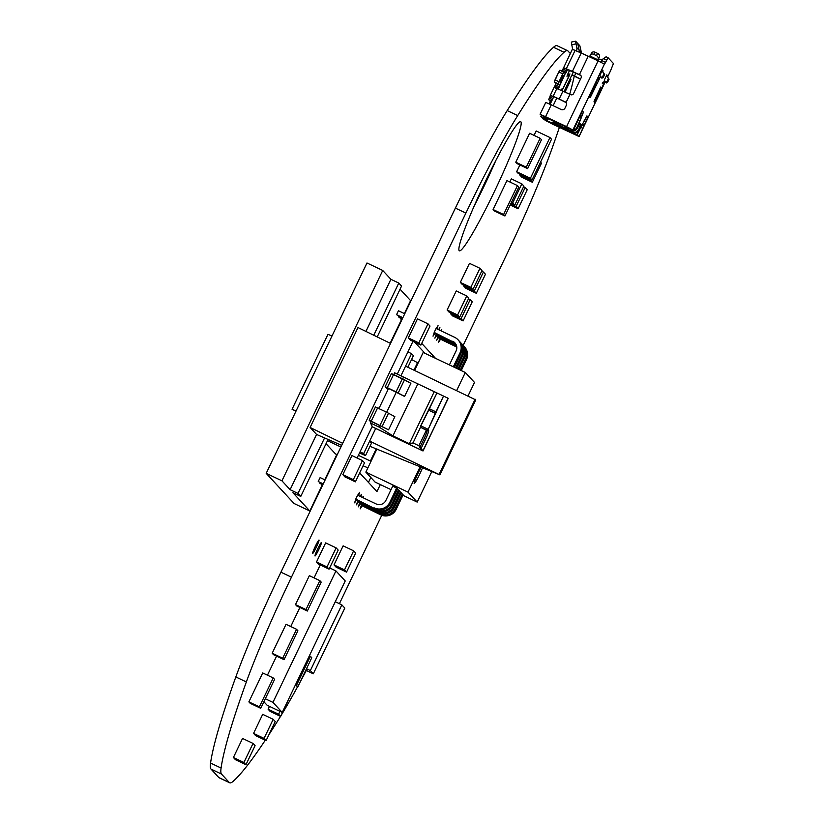 <?xml version="1.0" encoding="UTF-8"?>
<svg xmlns="http://www.w3.org/2000/svg" width="824" height="824" viewBox="0 0 824 824"><rect width="100%" height="100%" fill="white"/><g stroke="black" fill="none" stroke-linecap="round" stroke-linejoin="round"><path stroke-width="1.24" d="M463.685 345.915L464.52 346.822A11.67 11.618 137.3 0 1 466.446 359.728L465.612 358.831A11.67 11.618 -42.7 0 0 463.16 345.38L505.833 256.315A145.869 12.71 115.4 0 0 550.937 151.544A408.549 35.607 115.4 0 0 559.372 127.411M569.714 94.204A408.549 35.607 115.4 0 0 574.266 76.076M570.321 53.539L567.952 50.964A146.27 12.751 115.4 0 0 567.592 50.697A146.27 12.751 115.4 0 0 564.028 52.273A408.549 35.607 115.4 0 0 517.709 115.576A145.869 12.71 115.4 0 0 465.89 213.086L291.449 577.181A145.869 12.71 115.4 0 0 246.345 681.953A408.549 35.607 115.4 0 0 221.079 768.05A146.27 12.751 115.4 0 0 221.502 774.066L229.33 782.532A146.27 12.751 115.4 0 0 229.69 782.8A146.27 12.751 115.4 0 0 233.254 781.234A408.549 35.607 115.4 0 0 265.287 740.21M567.592 50.697L557.076 45.701A146.27 12.751 115.4 0 0 553.512 47.277A408.549 35.607 115.4 0 0 507.193 110.581A145.869 12.71 115.4 0 0 455.384 208.091L280.933 572.186A145.869 12.71 115.4 0 0 235.829 676.957A408.549 35.607 115.4 0 0 210.563 763.055A146.27 12.751 115.4 0 0 210.995 769.06L218.813 777.537A146.27 12.751 115.4 0 0 219.174 777.804L229.69 782.8M268.974 734.617A408.549 35.607 115.4 0 0 279.573 717.92A145.869 12.71 115.4 0 0 280.541 716.355M281.159 715.356A145.869 12.71 115.4 0 0 297.691 686.567M299.895 682.499A145.869 12.71 115.4 0 0 306.312 670.468M339.406 603.693L381.759 515.278M439.82 338.53L438.605 342.207L440.51 339.282M359.532 503.186L358.306 506.863L360.212 503.928M363.024 497.706L363.322 496.316L362.426 497.428M437.966 336.522L436.751 340.199L438.656 337.274M441.458 331.052L441.757 329.662L440.871 330.764M359.666 472.894L376.949 491.598L380.327 484.563M368.452 482.401L370.821 477.467M435.505 358.327L421.713 343.392M424.988 353.321L414.678 342.166M412.968 341.352L397.281 374.096M372.201 426.461L357.08 458.01M361.386 505.194L360.17 508.872L362.076 505.936M357.668 501.177L356.452 504.844L358.358 501.919M360.799 496.656L361.458 494.307L360.057 496.295M436.112 334.513L434.887 338.19L436.792 335.255M439.243 329.991L439.903 327.653L438.502 329.641M355.813 499.159L354.598 502.836L356.504 499.911M358.553 495.584L359.604 492.299L357.719 495.183M473.831 206.783A71.472 6.231 115.4 0 0 495.729 160.732M485.48 181.321A71.472 6.231 115.4 0 0 459.349 250.805A71.472 6.231 115.4 0 0 495.657 188.923A71.472 6.231 115.4 0 0 520.727 121.695A71.472 6.231 115.4 0 0 485.48 181.321M434.248 332.505L433.033 336.182L434.938 333.246M436.988 328.92L438.038 325.635L436.154 328.529M315.365 546.23A7.406 0.649 115.4 0 0 312.656 553.44A7.406 0.649 115.4 0 0 316.416 547.023A7.406 0.649 115.4 0 0 319.012 540.05A7.406 0.649 115.4 0 0 315.365 546.23M317.724 548.784A7.406 0.649 115.4 0 0 315.015 555.984A7.406 0.649 115.4 0 0 318.775 549.577A7.406 0.649 115.4 0 0 321.381 542.604A7.406 0.649 115.4 0 0 317.724 548.784M531.995 179.982L518.214 173.431L516.638 171.722L530.419 178.272L549.938 137.515L551.524 139.225L531.995 179.982L530.419 178.272M534.045 135.373L536.166 130.965L549.938 137.515M516.638 171.722L519.872 164.965M517.451 185.596L506.956 180.6L493.092 209.523L503.598 214.518L504.937 215.981L518.801 187.048L517.451 185.596L503.598 214.518M493.092 209.523L494.441 210.985L504.937 215.981M510.2 205.001L518.1 208.75L527.236 189.695L525.187 187.481L516.051 206.546L518.1 208.75M523.58 186.718L525.187 187.481M510.684 203.992L516.051 206.546M603.353 58.597L606.639 60.162L604.486 64.221L605.568 62.397L601.633 60.523L600.737 62.171L602.066 59.606L606.114 56.794L608.071 57.721L613.437 63.52L610.543 70.782L613.437 63.52L608.081 57.731L605.568 62.397L601.633 60.523L603.353 58.597L606.639 60.162L608.071 57.721L606.031 56.794M570.95 128.946L564.327 126.237L573.298 130.305L582.414 111.003L583.444 112.126L582.249 111.415L583.444 112.126L580.003 120.984L577.923 119.985L580.003 120.984L576.985 127.287L577.583 127.947L579.921 123.487L580.858 124.496L579.602 123.899L580.858 124.496L578.798 129.255L580.055 126.618L578.561 125.907L580.055 126.618L580.858 124.496L579.931 123.487L577.583 127.947A5.83 5.809 137.3 0 1 569.817 130.707L553.471 122.57L553.986 121.489L553.471 122.57L555.881 125.176L553.471 122.57L569.219 130.058A5.83 5.809 137.3 0 0 576.985 127.287L581.353 117.441L579.622 116.617L581.353 117.441L579.777 116.369L581.054 117.121L583.444 112.126L582.414 111.003L573.288 130.274L540.111 114.279L547.857 118.687L542.594 115.772L545.735 116.792L570.95 128.946L566.418 127.493L573.288 130.274L566.593 126.618L598.09 60.883L597.441 60.574L604.414 64.148L572.917 129.883L604.414 64.148L598.09 60.883L566.593 126.618L540.101 114.258L547.857 118.687L542.079 115.195M566.016 128.987L569.054 131.078L569.343 130.48L569.054 131.078L571.629 132.664L555.881 125.176L571.629 132.664A5.83 5.809 137.3 0 0 579.396 129.904A5.83 5.809 137.3 0 1 571.629 132.664L571.022 132.015A5.83 5.809 137.3 0 0 578.798 129.255L579.396 129.904L586.925 115.885L587.955 116.998L579.056 136.516L605.31 81.72L579.066 136.547L546.24 120.922L545.715 120.335L546.971 120.788L547.95 118.728L546.971 120.788L551.616 122.755A2.184 1.318 -62.9 0 0 553.738 121.365A2.184 1.318 -62.9 0 1 551.616 122.755L547.692 121.282L552.43 124.022L577.088 135.579L552.43 124.022L547.702 121.303L551.616 122.755L545.735 120.366L552.564 124.177L579.056 136.516L584.432 124.764L582.341 123.775L584.432 124.764L587.955 116.998L586.925 115.885L579.396 129.904L578.798 129.255A5.83 5.809 137.3 0 1 571.022 132.015L566.016 128.987L569.219 130.058A5.83 5.809 137.3 0 0 576.985 127.287L577.583 127.947A5.83 5.809 137.3 0 1 569.817 130.707L566.016 128.977M566.325 127.452A2.184 1.257 -63 0 0 566.366 127.473A2.184 1.257 -63 0 0 566.418 127.493A2.184 1.257 -63 0 1 566.325 127.452L564.77 126.659M607.556 77.023L610.543 70.782L607.556 77.023M595.876 85.809L597.287 83.379L596.03 82.781L597.287 83.379L599.707 78.012L598.615 77.435L599.615 77.92L600.418 76.251L599.707 78.012L598.585 77.487L599.707 78.012L599.172 79.434L596.586 84.594L595.577 84.11L596.586 84.594L590.829 96.356L589.953 95.945L590.829 96.356L590.108 97.572L589.582 97.005L590.118 95.584L589.582 97.005L590.108 97.572L590.829 96.356L595.876 85.809L595.01 85.387L595.876 85.809M595.175 85.037L590.118 95.584L595.175 85.037M596.257 82.266L598.152 78.332L596.257 82.266M598.873 77.116L598.152 78.332L598.863 77.106M599.831 75.396L602.385 70.091A1.463 1.452 -42.7 0 0 602.488 71.534L604.013 73.748L602.674 76.55L601.283 77.508L599.831 75.396L602.385 70.091A1.463 1.452 -42.7 0 0 602.488 71.534L604.661 74.459L603.322 77.25L601.932 78.208L599.831 75.396M603.034 70.792L602.385 70.091L603.034 70.792A1.463 1.452 -42.7 0 0 603.137 72.244L604.661 74.459L603.322 77.25L601.932 78.208L601.283 77.508L602.674 76.55L604.013 73.748L604.661 74.459L603.137 72.244M600.675 87.045L594.537 100.363L593.991 101.774L594.516 102.341L595.237 101.125L594.372 100.713L595.237 101.125L601.695 88.147L600.439 87.55L601.695 88.147L603.59 84.203L604.126 82.791L603.024 82.215L604.033 82.688L604.826 81.02L604.126 82.791L603.003 82.256L604.126 82.791L603.59 84.203L600.995 89.363L599.996 88.889L600.995 89.363L600.294 90.578L599.419 90.166L600.294 90.578L594.516 102.341L593.991 101.774L594.537 100.363L600.675 87.045M603.281 81.885L602.56 83.1L603.281 81.885M604.25 80.175L606.794 74.86A1.463 1.452 -42.7 0 0 606.907 76.313L608.421 78.527L607.082 81.319L605.692 82.276L604.25 80.175L606.794 74.86A1.463 1.452 -42.7 0 0 606.907 76.313L609.07 79.228L607.731 82.029L606.34 82.987L604.25 80.175M607.442 75.571L606.794 74.86L607.442 75.571A1.463 1.452 -42.7 0 0 607.556 77.013L609.07 79.228L608.421 78.527L607.082 81.319L605.692 82.276L606.34 82.987L607.731 82.029L607.082 81.319L607.731 82.029L609.07 79.228L607.556 77.013M585.452 121.911L583.753 121.107L585.452 121.911M583.928 125.815L581.837 124.826L583.928 125.815M580.817 127.287L582.465 128.235L580.817 127.287L577.037 135.167L573.164 133.148L577.037 135.167L580.817 127.287M578.685 136.115L577.037 135.167L578.685 136.115M553.172 123.549L554.356 123.538L553.172 123.549M574.493 75.983L572.206 74.727L574.493 75.983L575.852 73.14L574.493 75.983L580.518 79.073L574.493 75.983M578.973 78.496L571.98 74.912L578.973 78.496M554.284 87.128L555.386 84.903L559.321 86.767L558.693 88.086L554.758 86.211L554.078 87.447L556.859 88.477L553.079 96.367L553.769 96.665L553.079 96.367L556.859 88.477L570.641 94.647A2.184 2.173 -42.7 0 0 573.556 93.606A2.184 2.173 -42.7 0 1 570.641 94.647L569.961 94.327L566.016 102.557A2.915 2.905 -42.7 0 1 566.253 105.472L564.996 108.109A2.915 2.905 -42.7 0 1 561.113 109.489L551.266 104.803L561.113 109.489A2.915 2.905 -42.7 0 0 564.996 108.109L566.253 105.472A2.915 2.905 -42.7 0 0 566.016 102.557L557.992 98.489L559.187 99.004L562.967 91.114L554.078 87.447L550.298 95.337L553.604 97.005L550.411 95.491L549.876 96.902L552.956 98.365L549.876 96.902L550.319 95.388L553.079 96.367L550.298 95.337M540.101 114.258L545.766 102.423L551.266 104.803L545.601 116.637L551.266 104.803L545.776 102.454M572.34 49.316L575.121 50.357L566.304 68.763L572.412 71.4L581.229 52.994L597.441 60.574L597.802 59.761L589.922 56.022L590.2 55.321A2.915 2.379 32.5 0 1 590.365 55.002A2.915 2.379 32.5 0 1 593.723 54.343L595.082 52.211L597.709 53.457A2.915 2.379 32.5 0 1 599.439 56.928L597.781 60.739L599.439 56.928A2.915 2.379 32.5 0 0 597.709 53.457L596.349 55.589A2.915 2.379 32.5 0 1 598.08 59.06L599.439 56.928L598.08 59.06A2.915 2.379 32.5 0 0 596.349 55.589L593.723 54.343A2.915 2.379 32.5 0 0 590.2 55.321L589.562 56.825L588.233 56.197L579.416 74.603L563.523 67.722L580.364 75.221L572.412 71.4L581.229 52.994L572.34 49.327L562.947 69.123L566.881 70.998L567.509 69.607L580.364 75.221L579.416 74.603L588.233 56.197L575.121 50.357L566.304 68.763L563.523 67.722L567.448 69.669M580.745 75.406A2.184 2.173 -42.7 0 1 581.116 77.827L573.556 93.606L581.116 77.827A2.184 2.173 -42.7 0 0 580.086 74.922A2.184 2.173 -42.7 0 1 580.745 75.406L581.023 75.715M580.879 75.571A2.184 2.173 -42.7 0 0 580.364 75.221M565.161 101.898L559.187 99.004L562.967 91.114L569.961 94.327L566.057 102.547L564.893 101.599L566.294 102.856M567.303 70.03L565.532 73.521L566.253 72.306L562.318 70.442L562.947 69.123L566.881 70.998L566.253 72.306L562.318 70.442L563.369 68.155M565.357 73.336L559.692 85.171L565.316 73.295L559.949 70.164L558.806 71.956L559.949 70.164L563.874 72.028L562.73 73.82L558.806 71.956L555.026 79.846L558.95 81.71L563.884 72.028L565.357 73.336L559.651 85.13L554.284 82.009L555.922 83.481L554.284 82.009L558.806 71.956L562.73 73.82L558.219 83.863L554.284 82.009L555.026 79.846L558.95 81.71L558.219 83.863L559.867 85.356L565.357 73.336M559.321 86.767L559.867 85.356L555.922 83.481L555.386 84.903L555.922 83.481L559.867 85.356L559.321 86.767L558.693 88.086L554.758 86.211L555.386 84.903L559.321 86.767M561.196 90.197L562.277 88.374L561.196 90.197M562.318 89.785L562.236 88.384L562.318 89.785L563.266 88.24L562.318 89.785M569.126 76.014L563.266 88.24L569.899 73.913L567.118 75.993L569.569 70.421L567.005 76.251L569.775 74.181L569.126 76.014L562.184 90.043L569.94 73.903L567.087 76.004L567.757 74.15L566.964 76.272L569.641 74.109L569.137 76.035M569.549 70.411L567.757 74.139L569.549 70.411M578.211 45.65L579.107 50.109A5.83 5.809 137.3 0 1 579.159 52.097A5.83 5.809 137.3 0 0 579.107 50.109A5.83 5.809 137.3 0 1 579.179 52.108A5.83 5.809 137.3 0 0 579.128 50.13L581.342 52.53A5.83 5.809 137.3 0 1 581.425 53.076A5.83 5.809 137.3 0 0 581.342 52.53L580.59 48.781L581.342 52.53L576.79 47.607L579.107 50.109L578.211 45.65M571.753 44.733L571.362 42.076L575.646 41.21L577.634 43.363L575.646 41.21L576.79 47.607A5.83 5.809 137.3 0 1 576.481 50.944A5.83 5.809 137.3 0 0 576.79 47.607L576.038 43.857L571.753 44.733L571.351 42.076L575.636 41.2L576.038 43.857L571.753 44.733L572.515 48.482L571.753 44.733M572.433 49.316A1.452 1.452 -42.7 0 0 572.515 48.482A1.452 1.452 -42.7 0 1 572.433 49.316M561.968 71.121L562.318 70.442L561.968 71.121M549.248 98.221L549.876 96.902L549.248 98.221L552.327 99.683L549.248 98.221L548.712 99.632L551.606 101.177L548.712 99.632L549.248 98.221M561.36 78.218L561.989 78.774L561.36 78.218L560.269 81.463L563.08 75.53L561.36 78.218M549.299 119.315L547.929 118.718A2.184 1.597 -66.5 0 1 547.857 118.687A2.184 1.597 -66.5 0 0 547.939 118.728M566.737 126.772L545.735 116.792M551.668 101.043L548.712 99.632L551.668 101.043M591.56 53.189A2.915 2.379 32.5 0 1 591.725 52.86A2.915 2.379 32.5 0 1 595.082 52.211L597.709 53.457L596.349 55.589L593.723 54.343L595.082 52.211A2.915 2.379 32.5 0 0 591.714 52.88M589.562 56.825L589.922 56.022L597.802 59.761L597.441 60.574L589.562 56.825M602.035 59.678L601.932 59.627A2.915 2.256 -160.7 0 0 598.193 60.358A2.915 2.256 -160.7 0 1 601.932 59.627L602.035 59.678M578.221 45.67L579.128 50.13L577.758 43.713L579.828 45.732L580.59 48.781L579.828 45.732L577.933 43.682L578.221 45.67M564.605 90.486L570.805 77.24L564.605 90.486M571.434 75.921L570.805 77.24L571.434 75.921M573.339 72.049L571.918 75.015L573.339 72.049M562.164 88.673L562.184 90.043L562.164 88.673L561.154 90.341L562.164 88.673M570.95 79.681L570.455 78.857L564.78 90.681L570.455 78.847L570.95 79.681L565.285 91.516L564.78 90.681L565.285 91.516L564.224 91.011L565.285 91.516L570.95 79.681M568.014 85.428L569.322 82.287L568.014 85.428M610.533 70.812L607.576 77.044M579.056 136.516L605.31 81.72M579.962 116.122L582.424 111.034M603.322 77.25L602.674 76.55L603.322 77.25M597.905 78.836L599.172 79.434L597.905 78.836M602.323 83.605L603.59 84.203L602.323 83.605M574.781 134.405L549.938 122.405L574.894 134.168M549.021 103.762L550.504 100.662L549.021 103.762M544.417 116.174L555.283 122.148L569.024 127.885L547.435 117.595L544.685 116.73L555.283 122.148L568.931 128.081L544.437 116.184M556.849 97.943L565.223 101.929L553.79 96.624L550.123 104.267L553.8 96.635L556.849 97.943L553.131 105.688L556.849 97.943M543.613 118.316L541.512 116.957L543.397 118.079L544.046 116.709L543.397 118.079L541.419 117.142L543.613 118.316L544.324 116.843L543.613 118.316M543.016 117.667L540.822 116.483L541.389 115.309L540.822 116.483L542.789 117.42L541.049 116.73L543.016 117.667L543.582 116.462L543.016 117.667M544.221 118.975L542.12 117.605L543.995 118.728L544.788 117.09L543.995 118.728L542.027 117.791L544.221 118.975L545.055 117.235L544.221 118.975M544.829 119.624L542.717 118.265L544.602 119.387L545.519 117.472L544.602 119.387L542.635 118.45L544.829 119.624L545.787 117.616L544.829 119.624M543.232 119.099L545.426 120.283L543.232 119.099M546.25 117.853L545.2 120.036L546.25 117.853M546.518 117.997L545.426 120.283L546.518 117.997M540.132 138.267L529.626 133.272L515.773 162.194L526.268 167.19L527.618 168.642L541.471 139.72L540.132 138.267L526.268 167.19M515.773 162.194L517.122 163.657L527.618 168.642M510.993 203.343L514.753 205.135L523.889 186.07L521.839 183.865L512.713 202.92L514.753 205.135M509.85 181.98L511.344 178.87L521.839 183.865M511.477 202.333L512.713 202.92M520.14 174.348L519.81 175.048L521.85 177.263L532.345 182.248L541.481 163.183L540.534 162.163M530.646 179.333L530.306 180.044L532.345 182.248M519.81 175.048L530.306 180.044M421.177 467.157A10.815 0.948 115.4 0 0 418.159 472.997A10.815 0.948 115.4 0 0 414.204 483.503A10.815 0.948 115.4 0 0 419.54 474.48A10.815 0.948 115.4 0 0 422.506 467.713M456.712 346.523L439.759 338.468L440.006 337.964M465.612 358.831L460.225 370.079M456.362 345.225L437.904 336.45L438.141 335.945M463.757 356.813A11.67 11.618 -42.7 0 0 461.831 343.907L462.666 344.813A11.67 11.618 137.3 0 1 464.592 357.719L463.757 356.813L457.928 368.977M461.831 343.907A11.67 11.618 -42.7 0 0 461.296 343.371M435.999 334.76L455.384 344.144L436.04 334.441L436.287 333.936M454.549 343.237A7.292 7.261 137.3 0 1 455.734 343.948M461.893 354.804A11.67 11.618 -42.7 0 0 459.967 341.898L460.801 342.794A11.67 11.618 137.3 0 1 462.738 355.711L461.893 354.804L455.631 367.885M459.967 341.898A11.67 11.618 -42.7 0 0 459.442 341.363M434.145 332.752L453.53 342.135L434.186 332.433L436.071 328.488L454.58 337.284A11.67 11.618 -42.7 0 1 460.039 352.796L453.334 366.793M452.695 341.229A7.292 7.261 137.3 0 1 456.105 350.921L449.389 364.929M404.749 313.769L398.425 310.761L396.54 314.706L402.792 317.848M439.717 338.788L456.784 347.069M400.629 317.94L400.248 318.723L401.916 319.681M437.863 336.769L456.558 345.833M400.248 318.723L401.978 319.547M398.764 315.932L398.672 317.013L402.349 318.764M398.394 316.715L402.421 318.631M396.54 314.706L402.854 317.714M396.2 509.304A11.67 11.618 137.3 0 1 380.657 514.825L379.823 513.918A11.67 11.618 -42.7 0 0 395.366 508.398L396.2 509.304L403.132 494.833L401.031 493.329M379.823 513.918L361.736 505.576L380.657 514.825M394.346 507.285A11.67 11.618 137.3 0 1 378.803 512.816L377.969 511.91A11.67 11.618 -42.7 0 0 393.501 506.379L394.346 507.285L401.267 492.824L399.166 491.32M359.418 503.433L378.803 512.816M377.969 511.91L359.48 503.289M322.39 485.655L322.184 484.605M322.328 485.799L321.813 485.387M392.482 505.277A11.67 11.618 137.3 0 1 376.949 510.808L376.104 509.901A11.67 11.618 -42.7 0 0 391.647 504.37L392.482 505.277L399.413 490.816L397.312 489.312M357.565 501.425L376.949 510.808M376.104 509.901L357.626 501.28M322.833 484.739L319.959 483.369L320.361 482.524M322.761 484.883L319.959 483.369M374.251 507.893A11.67 11.618 -42.7 0 0 389.793 502.362L390.627 503.268L397.559 488.807L392.78 486.026L385.848 500.487A7.292 7.261 137.3 0 1 376.146 503.948L357.637 495.152L355.741 499.097L375.085 508.789L355.741 499.097M390.627 503.268A11.67 11.618 137.3 0 1 375.085 508.789M318.249 481.515L320.124 477.57L325.13 479.949M318.239 481.515L323.235 483.894M468.073 395.86L474.5 382.439L465.303 372.489L423.176 352.466L414.575 370.429M420.147 466.734L407.983 492.134L365.856 472.101L375.054 482.05L391.039 489.652M407.983 492.134L417.181 502.084L402.905 495.296M376.949 448.946L365.856 472.101M465.303 372.489L456.702 390.452M417.181 502.084L431.817 471.544M395.366 508.398L402.297 493.937M393.501 506.379L400.433 491.918M391.647 504.37L398.579 489.909M389.793 502.362L396.715 487.901M466.446 359.728L461.255 370.563M464.592 357.719L458.958 369.471M462.738 355.711L456.661 368.38M456.043 344.504A7.292 7.261 -42.7 0 0 455.384 344.144M458.113 339.879L458.947 340.786A11.67 11.618 137.3 0 1 460.873 353.702L454.364 367.288M455.301 343.32A7.292 7.261 -42.7 0 0 453.53 342.135M375.703 428.47L369.667 441.087L439.872 474.861L369.976 446.309M376.053 449.204L370.388 461.028L358.368 455.322M340.909 447.02L327.499 440.644M341.702 445.362L316.571 434.454L290.11 489.672L297.989 493.411L300.77 496.429L328.055 439.501M324.543 437.997L297.989 493.411M300.77 496.429L292.901 492.69L309.803 510.983L321.978 485.573M363.683 453.581L369.667 441.087L371.521 443.096L365.537 455.59L363.683 453.581L360.047 451.81M359.48 452.994L365.537 455.59M377.196 336.913L401.556 286.072L398.775 283.054L390.895 279.315L382.727 270.468L366.979 262.98L266.193 473.337L294.055 503.495L309.803 510.983M342.671 443.333L310.112 427.471L316.571 434.454M310.112 427.471L357.987 327.55L390.545 343.423M390.895 279.315L365.928 331.423M382.727 270.468L281.942 480.825L290.11 489.672M326.036 443.703L335.512 453.952L337.232 454.693M324.759 479.774L336.851 454.529M390.174 343.237L401.546 319.506M404.378 313.594L410.589 300.626L400.052 289.224M281.942 480.825L266.193 473.337M418.139 362.982L411.557 359.542M417.624 362.426L413.936 370.131M363.075 465.776L367.895 467.847M370.388 461.028L370.893 461.584M398.775 283.054L373.766 335.244M407.921 351.889L411.547 353.661L400.928 375.826M407.87 367.236L413.411 355.669L411.547 353.661M405.562 366.144L475.778 399.918L439.872 474.861M475.129 399.218L439.223 474.15M331.979 336.017L327.962 334.328L292.057 409.271L296.074 410.96M295.991 411.135L292.057 409.271M362.467 460.575L351.961 455.579L342.836 474.645L344.875 476.859L355.371 481.844L364.507 462.779L362.467 460.575L353.331 479.63L355.371 481.844M342.836 474.645L353.331 479.63M427.975 323.842L417.48 318.847L408.344 337.912L410.383 340.127L420.889 345.112L430.015 326.057L427.975 323.842L418.839 342.908L420.889 345.112M408.344 337.912L418.839 342.908M388.567 429.829L369.152 420.137L375.445 406.984L386.353 412.072L394.871 416.687L388.567 429.829L369.152 420.127L375.445 406.984L386.353 412.072L394.871 416.687L388.567 429.829L369.152 420.127L375.445 406.984L386.353 412.072L394.871 416.687L388.567 429.829L371.305 421.466M370.985 422.125L369.152 420.137M387.435 387.795L388.485 388.64L379.03 408.354L377.856 407.798L379.03 408.354L388.485 388.64L386.796 387.527L404.574 396.437L410.867 383.294L391.452 373.581L392.008 373.797L391.452 373.581L385.148 386.734L388.032 389.577M377.763 407.993L379.03 408.354L388.485 388.64L386.796 387.517L404.574 396.437L410.867 383.294L404.533 379.771L410.867 383.294L404.574 396.437L385.158 386.744L391.452 373.581L385.148 386.734L385.714 386.94L385.148 386.734M443.528 396.076L448.091 398.25L443.528 396.076L448.091 398.25L423.011 450.965L448.215 398.373L423.011 450.965L448.215 398.373L422.897 450.841L418.922 445.743L426.482 429.953L420.281 427.12L420.776 425.792L436.957 392.955L443.528 396.076L435.968 411.866L429.397 408.745L436.957 392.955L443.528 396.076L427.934 429.829L426.667 430.159L420.281 427.12L420.776 425.792L436.957 392.955L443.528 396.076L435.968 411.866L429.397 408.745L436.246 412.113L427.934 429.829L428.593 430.138C428.964 430.973 427.944 433.98 425.555 439.151L421.157 448.328L419.807 447.576L424.175 438.44A8.024 0.7 115.4 0 0 427.131 430.653L420.281 427.12L429.397 408.745M371.428 421.198L370.543 423.042L371.428 421.198L370.543 423.042L379.473 427.285L380.358 425.431L379.473 427.285L392.924 435.886L409.332 443.683L434.248 391.668L417.85 383.871L392.924 435.886L379.473 427.285L370.543 423.042L372.489 426.945L422.897 450.841L419.807 447.576L424.175 438.44A8.024 0.7 115.4 0 0 427.131 430.653L426.482 429.953L418.922 445.743L413.009 442.931L420.58 427.151L413.009 442.931L409.332 443.683L392.924 435.886L417.85 383.871L403.533 377.062L402.678 378.834L403.533 377.062L394.614 372.819L393.759 374.59M396.354 392.039L386.683 412.227M402.678 378.834L403.533 377.062L394.614 372.819L436.957 392.955L434.248 391.668L409.332 443.683L413.009 442.931L420.58 427.151M448.091 398.25L423.011 450.965L372.489 426.945L370.543 423.042L379.473 427.285L380.358 425.431M393.584 374.508L402.359 378.679L393.584 374.508L387.29 387.661L385.714 386.94L387.29 387.661L393.584 374.508L387.29 387.661L396.056 391.833L387.29 387.661M403.616 379.298L402.359 378.679L403.616 379.298M388.259 389.103L386.95 387.579L404.574 396.437L396.056 391.833L402.359 378.679M435.968 411.866L428.192 429.325L426.667 430.159L428.593 430.138C428.964 430.973 427.944 433.98 425.555 439.151L421.157 448.328L425.555 439.151L424.175 438.44A8.024 0.7 115.4 0 0 427.131 430.653L426.667 430.159M427.934 429.829L428.593 430.138C428.964 430.973 427.944 433.98 425.555 439.151L424.175 438.44L419.807 447.576L418.922 445.743L413.009 442.931L409.332 443.683L392.924 435.886L417.85 383.871L434.248 391.668L409.332 443.683M423.011 450.965L372.489 426.945L423.011 450.965L372.376 426.822L370.543 423.042M404.574 396.437L396.056 391.833M419.807 447.576L418.922 445.743L426.482 429.953M418.922 445.743L413.009 442.931M434.248 391.668L436.957 392.955M392.924 435.886L379.473 427.285M403.533 377.062L417.85 383.871M372.376 426.822L422.897 450.841L421.157 448.328M450.882 313.027L450.543 313.707L452.592 315.922L463.088 320.917L472.224 301.852L470.185 299.637L461.049 318.703L463.088 320.917M468.454 298.824L470.185 299.637M450.543 313.707L461.049 318.703M464.108 285.413L463.778 286.103L465.817 288.318L476.324 293.303L485.449 274.238L483.41 272.033L474.274 291.099L476.324 293.303M481.69 271.209L483.41 272.033M463.778 286.103L474.274 291.099M479.97 268.315L469.474 263.32L460.338 282.385L462.377 284.599L472.883 289.584L482.019 270.519L479.97 268.315L470.834 287.37L472.883 289.584M460.338 282.385L470.834 287.37M466.745 295.919L456.249 290.934L447.113 309.989L449.152 312.203L459.658 317.199L468.784 298.133L466.745 295.919L457.608 314.984L459.658 317.199M447.113 309.989L457.608 314.984M305.776 670.221L313.316 673.805L310.349 670.592L341.836 604.857L344.813 608.071L313.316 673.805M306.487 668.748L310.349 670.592M335.275 601.726L341.836 604.857M329.651 567.932L335.934 570.919L272.94 702.388L282.23 712.441L345.225 580.971L335.934 570.919M265.307 698.752L272.94 702.388M320.248 564.965L314.057 577.902M299.885 607.484L290.748 626.539M276.576 656.131L267.44 675.186M263.876 701.739L267.141 705.262L282.23 712.441M336.151 547.878L325.655 542.892L316.519 561.958L318.558 564.162L329.064 569.157L338.19 550.092L336.151 547.878L327.015 566.943L329.064 569.157M316.519 561.958L327.015 566.943M269.469 706.374L268.109 709.207L270.159 711.421L280.654 716.406L289.574 697.114M279.964 711.359L278.605 714.202L280.654 716.406M268.109 709.207L278.605 714.202M273.197 719.321L262.691 714.326L253.565 733.391L255.605 735.605L266.101 740.591L275.237 721.536L273.197 719.321L264.061 738.386L266.101 740.591M253.565 733.391L264.061 738.386M319.846 580.652L309.35 575.657L295.497 604.579L305.992 609.575L307.342 611.037L321.195 582.105L319.846 580.652L305.992 609.575M295.497 604.579L296.836 606.042L307.342 611.037M273.238 677.936L262.732 672.951L248.879 701.873L259.375 706.868L260.724 708.321L274.588 679.398L273.238 677.936L259.375 706.868M248.879 701.873L250.228 703.325L260.724 708.321M295.517 684.713L297.907 686.67L311.76 657.737L310.411 656.285L296.558 685.207M295.198 685.383L297.907 686.67M309.669 655.925L310.411 656.285M295.713 684.301L309.577 655.379M353.64 550.834L343.134 545.849L334.008 564.904L336.048 567.118L346.543 572.114L355.68 553.048L353.64 550.834L344.504 569.899L346.543 572.114M334.008 564.904L344.504 569.899M296.547 629.299L286.041 624.304L272.188 653.226L282.683 658.221L284.033 659.674L297.886 630.751L296.547 629.299L282.683 658.221M272.188 653.226L273.537 654.689L284.033 659.674M253.04 743.423L242.544 738.438L233.408 757.493L235.448 759.707L245.954 764.703L255.08 745.638L253.04 743.423L243.904 762.488L245.954 764.703M233.408 757.493L243.904 762.488M553.512 47.277L564.028 52.273M507.193 110.581L517.709 115.576M455.384 208.091L465.89 213.086M280.933 572.186L291.449 577.181M235.829 676.957L246.345 681.953M210.563 763.055L221.079 768.05M210.995 769.06L221.502 774.066M218.813 777.537L229.33 782.532M460.873 353.702L460.039 352.796M377.588 407.911L371.284 421.054M386.353 412.072L380.06 425.225M388.537 413.164L382.233 426.317M398.229 392.924L404.533 379.771M420.776 425.792L428.192 429.325M427.131 430.653L428.593 430.138M429.108 408.714L436.246 412.113M435.752 413.545L428.336 410.022M425.555 439.151L424.175 438.44M573.298 130.305L577.078 122.415M584.546 120.912L586.935 115.916M545.715 120.335L546.776 118.12M548.99 99.941L551.606 101.177M591.725 52.86L590.365 55.002M564.224 91.011L565.285 91.516"/></g></svg>
